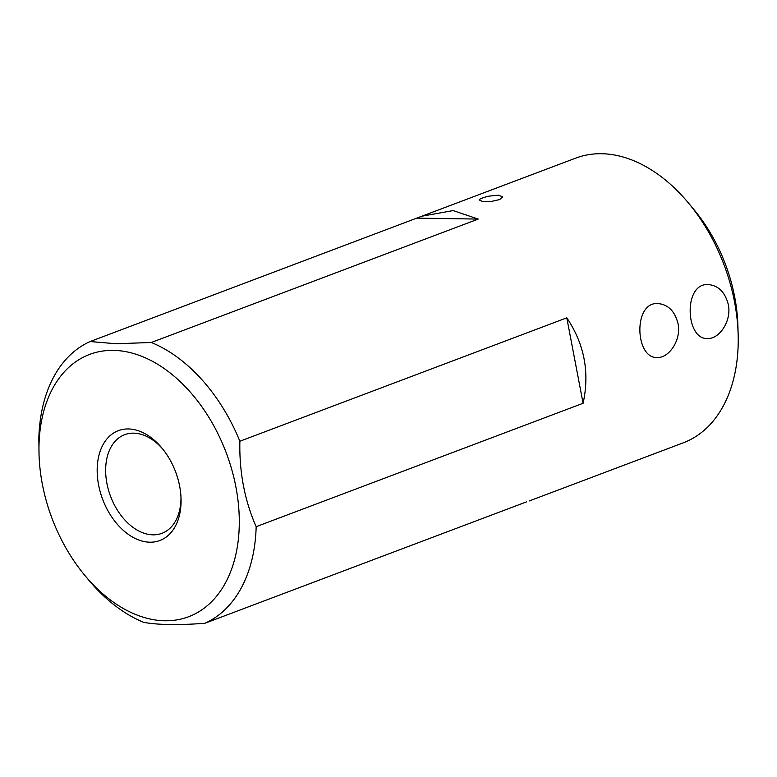 <?xml version="1.0" encoding="UTF-8"?>
<svg xmlns="http://www.w3.org/2000/svg" width="777" height="777" viewBox="0 0 777 777"><rect width="100%" height="100%" fill="white"/><g stroke="black" fill="none" stroke-linecap="round" stroke-linejoin="round"><path stroke-width="1.17" d="M529.292 500.942L683.245 442.832A152.166 101.029 -110.7 0 0 686.868 441.346A152.166 101.029 -110.7 0 0 738.15 334.304A152.166 101.029 -110.7 0 0 688.694 203.283A152.166 101.029 -110.7 0 0 601.515 153.72A152.166 101.029 -110.7 0 0 575.767 158.11L421.814 216.22L453.108 210.586L478.224 219.075L151.311 342.482A152.166 101.029 69.3 0 1 239.87 441.239L566.792 317.832C584.401 344.094 589.83 372.572 583.09 403.273L256.167 526.68A152.166 101.029 69.3 0 1 204.875 623.28L526.553 501.855M204.875 623.28C178.448 625.271 158.061 624.961 143.706 622.348A152.166 101.029 69.3 0 1 88.325 579.603L84.596 575.116A140.181 93.075 -110.7 0 0 238.053 541.822A140.181 93.075 -110.7 0 0 113.335 350.378A140.181 93.075 -110.7 0 0 39.035 454.409A140.181 93.075 -110.7 0 0 84.596 575.116M39.035 454.409L38.85 438.15A152.166 101.029 69.3 0 1 90.142 341.54L421.814 216.22M489.18 196.115L498.407 195.182L502.729 196.863L499.679 199.582L491.404 201.428L482.818 201.602L479.127 199.912C479.662 198.834 484.032 197.251 489.18 196.115M728.282 304.458C731.895 320.95 719.211 339.287 707.468 338.51C685.343 339.85 683.187 282.556 708.294 284.596C718.385 285.489 725.048 292.113 728.282 304.458M677.981 323.446C681.604 339.938 668.91 358.275 657.177 357.498C635.042 358.838 632.896 301.534 658.002 303.584C668.094 304.477 674.757 311.101 677.981 323.446M688.694 203.283L694.279 210.023A134.198 89.093 69.3 0 1 737.888 325.563L738.15 334.304M128.331 428.953A58.712 38.976 69.3 0 1 161.966 448.086A58.712 38.976 69.3 0 1 181.041 498.63A58.712 38.976 69.3 0 1 143.842 541.491A58.712 38.976 69.3 0 1 97.902 480.778A58.712 38.976 69.3 0 1 128.331 428.953M239.87 441.239C239.19 471.94 244.619 500.427 256.167 526.68M90.142 341.54L116.113 343.755L151.311 342.482M417.064 218.143L478.224 219.075M566.792 317.832L583.09 403.273M162.908 449.252A52.719 35.004 -110.7 0 0 133.625 433.148A52.719 35.004 -110.7 0 0 124.699 434.673A52.719 35.004 -110.7 0 0 108.459 489.947A52.719 35.004 -110.7 0 0 153.02 534.838A52.719 35.004 -110.7 0 0 161.937 533.323A52.719 35.004 -110.7 0 0 180.983 497.134"/></g></svg>
